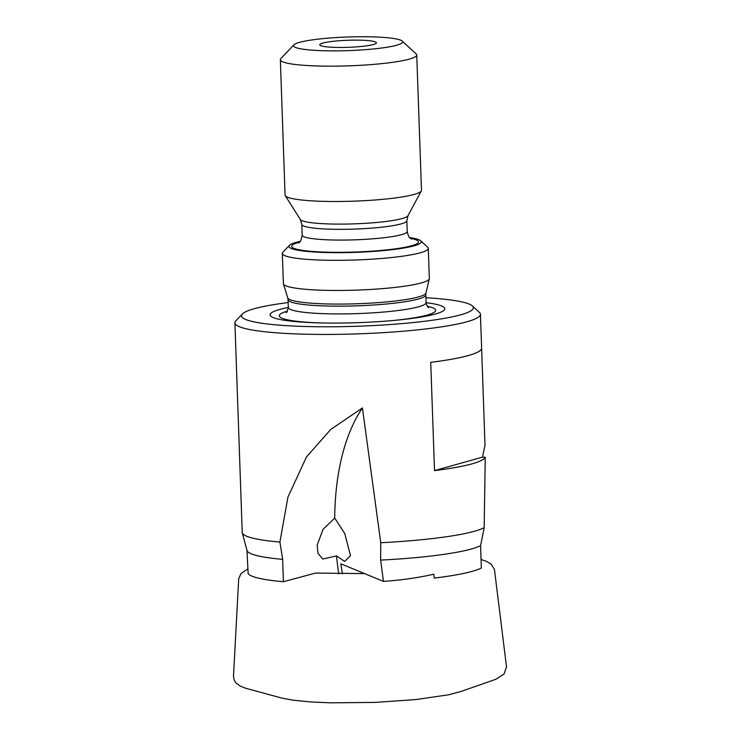 <?xml version="1.0" encoding="UTF-8"?>
<svg xmlns="http://www.w3.org/2000/svg" width="740" height="740" viewBox="0 0 740 740"><rect width="100%" height="100%" fill="white"/><g stroke="black" fill="none" stroke-linecap="round" stroke-linejoin="round"><path stroke-width="1.11" d="M246.947 550.273L248.15 573.611A118.742 14.8 178 0 0 283.401 581.723L315.499 573.074L364.543 573.593M433.816 574.194L434.241 578.107A118.742 14.8 178 0 0 463.388 573.482A118.742 14.8 178 0 0 481.352 568.005L480.584 545.639A118.742 14.8 -2 0 1 380.628 560.097L383.44 581.399C401.792 580.114 418.581 577.709 433.816 574.194M288.147 302.558A116.014 14.467 -2 0 0 242.341 313.982L235.81 320.873A122.84 15.318 -2 0 0 234.904 322.834L236.088 356.671A122.84 15.318 -2 0 0 236.088 356.699L242.221 532.365A122.84 15.318 -2 0 0 242.285 532.8L247.003 550.486A118.742 14.8 -2 0 0 282.661 559.366L283.401 581.723M485.246 457.209A122.84 15.318 178 0 1 434.519 470.603L430.736 362.332A122.84 15.318 -2 0 0 481.62 348.096L485.005 445.193L482.471 457.154L485.246 457.209L484.173 527.657L480.584 545.639M383.44 581.399L340.807 563.788L342.398 573.916M334.711 518.102L344.748 533.503L350.473 555.712L344.664 561.447L336.506 555.907L322.788 559.033L318.015 553.381L317.155 545.204L323.001 529.415L334.711 518.102A204.73 107.578 -102.4 0 1 362.424 407.953L330.734 429.459L306.434 457.006L287.943 497.067L279.905 542.05L282.661 559.366M336.506 555.907A204.73 107.578 -102.4 0 0 338.754 573.889M362.424 407.953L380.749 542.735L380.628 560.097M234.904 322.834A122.84 15.318 -2 0 0 302.142 334.119A122.84 15.318 -2 0 0 480.436 314.26A122.84 15.318 -2 0 0 479.391 312.373L472.398 305.944A116.014 14.467 -2 0 0 425.916 297.748M380.749 542.735A122.84 15.318 -2 0 0 484.173 527.657M481.62 348.096A122.84 15.318 -2 0 0 481.62 348.059L480.436 314.26M242.285 532.8A122.84 15.318 -2 0 0 279.905 542.05M482.471 457.154L434.519 470.603M323.399 50.727A54.594 6.808 -2 0 0 379.592 48.276A54.594 6.808 -2 0 0 402.171 41.061A54.594 6.808 -2 0 0 347.837 37A54.594 6.808 -2 0 0 293.919 44.835A54.594 6.808 -2 0 0 323.399 50.727M335.257 47.397A28.351 3.534 -2 0 0 376.346 43.068A28.351 3.534 -2 0 0 347.957 40.265A28.351 3.534 -2 0 0 319.828 45.048A28.351 3.534 -2 0 0 335.257 47.397M242.341 313.982A116.014 14.467 -2 0 0 304.991 326.488A116.014 14.467 -2 0 0 424.418 321.289A116.014 14.467 -2 0 0 472.398 305.944M293.919 44.835L280.849 58.627A68.246 8.51 -2 0 0 280.349 59.718A68.246 8.51 -2 0 0 317.7 65.99A68.246 8.51 -2 0 0 416.75 54.954A68.246 8.51 -2 0 0 416.176 53.909L402.171 41.061M280.349 59.718L285.076 195.055A68.246 8.51 -2 0 0 285.27 195.674A68.246 8.51 -2 0 0 322.427 201.326A68.246 8.51 -2 0 0 421.319 190.92A68.246 8.51 -2 0 0 421.476 190.3L416.75 54.954M300.181 241.388A66.193 8.251 -2 0 0 289.405 245.365A66.193 8.251 -2 0 0 325.147 252.497A66.193 8.251 -2 0 0 393.292 249.537A66.193 8.251 -2 0 0 420.671 240.778A66.193 8.251 -2 0 0 409.636 237.559M289.405 245.365L282.865 252.257A73.02 9.102 -2 0 0 282.329 253.422A73.02 9.102 -2 0 0 322.298 260.138A73.02 9.102 -2 0 0 428.284 248.326A73.02 9.102 -2 0 0 427.664 247.206L420.671 240.778M282.329 253.422L283.383 283.559A73.02 9.102 -2 0 0 283.439 283.864A73.02 9.102 -2 0 0 323.352 290.274A73.02 9.102 -2 0 0 429.302 278.776A73.02 9.102 -2 0 0 429.339 278.462L428.284 248.326M288.313 307.489A87.403 10.896 -2 0 0 317.923 322.862A87.403 10.896 -2 0 0 318.644 322.881A87.403 10.896 -2 0 0 396.899 320.152A87.403 10.896 -2 0 0 426.083 302.679M285.27 195.674L300.311 219.493A54.011 6.734 -2 0 0 329.716 223.97A54.011 6.734 -2 0 0 407.981 215.728L421.319 190.92M300.311 219.493L301.8 224.368A52.549 6.549 -2 0 0 330.567 229.197A52.549 6.549 -2 0 0 406.834 220.705L407.981 215.728M298.294 243.108C298.405 241.98 300.523 244.552 302.179 235.117A52.549 6.549 -2 0 0 330.937 239.945A52.549 6.549 -2 0 0 407.213 231.444L406.834 220.705M299.441 242.221A63.464 7.909 -2 0 0 326.386 252.155A63.464 7.909 -2 0 0 400.821 248.02A63.464 7.909 -2 0 0 410.432 238.345M283.439 283.864L287.74 297.841A69.209 8.63 -2 0 0 325.572 303.909A69.209 8.63 -2 0 0 425.99 293.012L429.302 278.776M287.74 297.841L288.045 299.644A68.931 8.593 -2 0 0 325.767 305.981A68.931 8.593 -2 0 0 425.815 294.835L425.99 293.012M286.13 312.567C286.602 313.094 287.324 311.374 288.313 307.414A68.931 8.593 -2 0 0 326.044 313.751A68.931 8.593 -2 0 0 426.083 302.605L425.815 294.835M394.79 320.346A78.255 9.759 -2 0 0 427.276 306.249M287.37 311.133A78.255 9.759 -2 0 0 320.772 322.936M302.179 235.117L301.8 224.368M407.213 231.444C409.026 239.566 410.432 237.605 411.634 239.15L411.625 239.15M288.313 307.414L288.045 299.644M426.083 302.605C426.666 305.454 427.517 307.118 428.617 307.59L428.617 307.581M247.595 569.005L241.009 573.555L238.706 578.68L233.47 676.545L234.275 680.31L235.977 682.89L239.621 685.74L245.606 688.237L281.894 698.107L293.096 700.207L311.3 701.982L330.604 702.824L375.152 702.399L415.917 699.568L448.662 694.777L460.53 691.623L495.902 679.255L504.033 674.029L506.53 666.99L494.431 569.393L491.277 564.296L486.809 561.484L480.982 559.44"/></g></svg>
